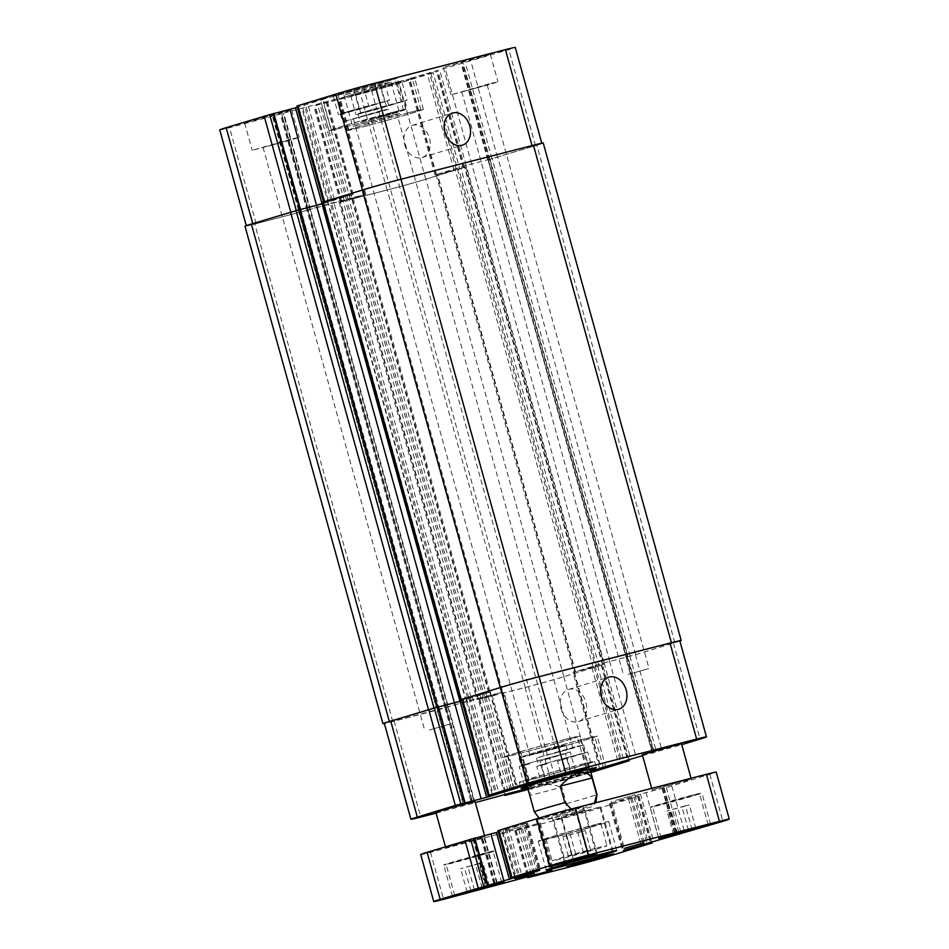 <?xml version="1.0" encoding="UTF-8"?>
<svg xmlns="http://www.w3.org/2000/svg" width="949" height="949" viewBox="0 0 949 949"><rect width="100%" height="100%" fill="white"/><g stroke="black" fill="none" stroke-linecap="round" stroke-linejoin="round"><path stroke-width="0.71" stroke-dasharray="4.75 3.56" d="M581.381 831.478L562.971 836.733L585.26 830.66L581.381 831.478L586.814 851.063L590.681 850.245L568.404 856.318L586.814 851.063M575.663 854.1L570.242 834.515M568.404 856.318L562.971 836.733M572.283 855.512L566.85 835.927M583.421 852.463L577.988 832.878M590.681 850.245L585.26 830.66M597.158 847.884A28.458 0.641 -15.5 0 1 606.969 845.678A28.458 0.641 -15.5 0 1 579.72 853.898A28.458 0.641 -15.5 0 1 552.116 860.885A28.458 0.641 -15.5 0 1 567.87 855.915A28.458 0.641 -15.5 0 1 597.158 847.884M591.073 825.95A28.458 0.641 -15.5 0 1 600.895 823.744A28.458 0.641 -15.5 0 1 573.635 831.965A28.458 0.641 -15.5 0 1 546.031 838.952A28.458 0.641 -15.5 0 1 561.784 833.981A28.458 0.641 -15.5 0 1 591.073 825.95M596.102 824.408A36.596 0.83 164.5 0 0 558.451 834.729A36.596 0.83 164.5 0 0 538.202 841.122A36.596 0.83 164.5 0 0 573.682 832.143A36.596 0.83 164.5 0 0 608.724 821.573A36.596 0.83 164.5 0 0 596.102 824.408M565.746 815.63L585.047 810.066L565.746 815.63M615.557 800.375L634.869 794.799L615.557 800.375M556.09 815.642L575.391 810.078L556.09 815.642M506.268 830.909L525.58 825.333L506.268 830.909M562.14 817.943L600.753 806.792L567.229 815.571L553.73 819.841L562.14 817.943M544.596 817.967L583.196 806.816L549.685 815.594L536.185 819.865L544.596 817.967M477.833 838.311L445.662 847.587L479.186 838.631L484.844 836.721L477.833 838.311M475.058 801.478L435.876 812.344M684.265 780.647L652.093 789.936L685.617 780.968L691.275 779.07L684.265 780.647M681.501 743.814L642.319 754.68M685.463 805.772L667.064 811.039L689.342 804.966L685.463 805.772L691.987 829.284M680.836 832.32L674.324 808.821M673.576 834.539L667.064 811.039M677.361 833.388L670.943 810.221M688.476 830.233L682.082 807.184M695.854 828.465L689.342 804.966M479.031 863.436L460.621 868.703L482.911 862.617L479.031 863.436L485.544 886.935M474.405 889.984L467.893 866.473M467.145 892.202L460.621 868.703M470.929 891.052L464.5 867.884M482.033 887.896L475.639 864.847M489.423 886.129L482.911 862.617M691.121 795.547L652.521 806.686L692.758 795.926L699.532 793.649L691.121 795.547M692.64 795.084A26.833 0.605 164.5 0 0 665.012 802.652A26.833 0.605 164.5 0 0 650.172 807.338A26.833 0.605 164.5 0 0 676.186 800.754A26.833 0.605 164.5 0 0 701.892 792.996A26.833 0.605 164.5 0 0 692.64 795.084M484.69 853.198L446.089 864.349L486.315 853.59L493.1 851.312L484.69 853.198M486.196 852.748A26.833 0.605 164.5 0 0 458.581 860.304A26.833 0.605 164.5 0 0 443.729 865.002A26.833 0.605 164.5 0 0 469.755 858.418A26.833 0.605 164.5 0 0 495.449 850.66A26.833 0.605 164.5 0 0 486.196 852.748M420.715 854.551A28.458 0.641 164.5 0 0 430.526 852.332L538.807 823.305L514.726 830.672L561.476 818.714A28.458 0.641 164.5 0 0 600.112 807.919L638.108 796.282L609.377 803.649L640.48 794.088L671.821 785.95L709.816 774.325A28.458 0.641 164.5 0 0 716.222 772.106M474.832 838.24L472.804 838.75L474.785 838.109M497.905 830.695L527.561 823.008L498.272 832.012M554.88 817.492L569.009 813.696L554.88 817.492M628.155 674.478L649.021 668.464L628.155 674.478M429.446 729.983L450.312 723.957L429.446 729.983M532.792 779.2A39.028 0.878 164.5 0 0 572.971 768.192A39.028 0.878 164.5 0 0 594.56 761.371A39.028 0.878 164.5 0 0 556.719 770.956A39.028 0.878 164.5 0 0 519.34 782.237A39.028 0.878 164.5 0 0 532.792 779.2M536.826 777.966A32.527 0.735 164.5 0 0 570.302 768.797A32.527 0.735 164.5 0 0 588.297 763.115A32.527 0.735 164.5 0 0 556.755 771.098A32.527 0.735 164.5 0 0 525.604 780.505A32.527 0.735 164.5 0 0 536.826 777.966M590.159 769.853A39.028 0.878 -15.5 0 1 534.536 785.475A39.028 0.878 -15.5 0 1 527.478 787.243M594.501 803.056L583.493 808.429L571.179 809.058M530.088 795.392L534.655 811.846C539.767 819.189 545.983 821.134 553.291 817.682C561.428 817.172 565.806 812.51 566.434 803.684L561.879 787.231L530.088 795.392C529.945 790.114 532.852 786.65 538.783 785.025C544.892 783.554 552.591 784.289 561.879 787.231M561.096 708.725A16.809 12.812 73 0 0 578.439 721.608A16.809 12.812 73 0 0 585.77 701.786A16.809 12.812 73 0 0 568.593 689.46A16.809 12.812 73 0 0 561.096 708.725M404.665 144.663A16.809 12.812 73 0 0 422.008 157.546A16.809 12.812 73 0 0 429.339 137.724A16.809 12.812 73 0 0 412.163 125.41A16.809 12.812 73 0 0 404.665 144.663M481.95 56.288L443.349 67.438L483.575 56.679L490.36 54.39L481.95 56.288M489.554 83.714L450.953 94.853L491.179 84.105L497.964 81.816L489.554 83.714M466.303 90.831L487.157 84.817L466.303 90.831M290.845 139.218L252.244 150.357L292.482 139.61L299.255 137.32L290.845 139.218M267.594 146.336L288.449 140.31L267.594 146.336M283.241 111.792L244.64 122.943L284.878 112.184L291.651 109.894L283.241 111.792M390.561 112.931A37.402 0.842 164.5 0 0 352.067 123.477A37.402 0.842 164.5 0 0 331.367 130.013A37.402 0.842 164.5 0 0 367.643 120.831A37.402 0.842 164.5 0 0 403.455 110.013A37.402 0.842 164.5 0 0 390.561 112.931M381.878 81.59A37.402 0.842 -15.5 0 1 394.772 78.684A37.402 0.842 -15.5 0 1 358.947 89.491A37.402 0.842 -15.5 0 1 322.684 98.672A37.402 0.842 -15.5 0 1 343.372 92.136A37.402 0.842 -15.5 0 1 381.878 81.59M392.067 112.468A39.846 0.902 164.5 0 0 351.059 123.702A39.846 0.902 164.5 0 0 329.018 130.665A39.846 0.902 164.5 0 0 367.654 120.879A39.846 0.902 164.5 0 0 405.816 109.36A39.846 0.902 164.5 0 0 392.067 112.468M383.384 81.128A39.846 0.902 164.5 0 0 342.375 92.361A39.846 0.902 164.5 0 0 320.323 99.325A39.846 0.902 164.5 0 0 358.971 89.55A39.846 0.902 164.5 0 0 397.121 78.032A39.846 0.902 164.5 0 0 383.384 81.128M408.117 112.907A37.402 0.842 164.5 0 0 369.612 123.453A37.402 0.842 164.5 0 0 348.912 129.989A37.402 0.842 164.5 0 0 385.187 120.808A37.402 0.842 164.5 0 0 421.012 110.001A37.402 0.842 164.5 0 0 408.117 112.907M399.422 81.567A37.402 0.842 -15.5 0 1 412.317 78.66A37.402 0.842 -15.5 0 1 376.504 89.467A37.402 0.842 -15.5 0 1 340.228 98.649A37.402 0.842 -15.5 0 1 360.928 92.112A37.402 0.842 -15.5 0 1 399.422 81.567M409.624 112.445A39.846 0.902 164.5 0 0 368.615 123.678A39.846 0.902 164.5 0 0 346.563 130.642A39.846 0.902 164.5 0 0 385.199 120.855A39.846 0.902 164.5 0 0 423.361 109.349A39.846 0.902 164.5 0 0 409.624 112.445M400.929 81.104A39.846 0.902 164.5 0 0 359.92 92.338A39.846 0.902 164.5 0 0 337.88 99.301A39.846 0.902 164.5 0 0 376.516 89.526A39.846 0.902 164.5 0 0 414.666 78.008A39.846 0.902 164.5 0 0 400.929 81.104M355.875 109.171L340.786 113.797L348.841 112.101L387.453 100.962L343.135 112.824L338.437 114.77L359.244 109.432L389.434 100.191L355.875 109.171M381.213 110.689L342.601 121.828L382.838 111.08L389.624 108.791L381.213 110.689M357.951 117.806L378.817 111.792L357.951 117.806M384.226 81.389L333.218 95.968L384.226 81.389L389.434 100.191M379.529 83.334L384.748 102.136M363.42 86.727L368.627 105.529M337.915 94.022L343.135 112.824M333.218 95.968L338.437 114.77M354.036 90.63L359.244 109.432M398.758 110.665L360.157 121.816L400.383 111.057L407.168 108.767L398.758 110.665M375.507 117.795L396.362 111.768L375.507 117.795M373.432 109.159L358.331 113.773L366.397 112.077L404.998 100.938L360.679 112.801L355.982 114.758L376.8 109.408L406.991 100.167L373.432 109.159M401.771 81.365L350.774 95.956L401.771 81.365L406.991 100.167M397.085 83.31L402.293 102.112M380.964 86.703L386.184 105.505M355.46 93.998L360.679 112.801M350.774 95.956L355.982 114.758M371.581 90.606L376.8 109.408M219.741 129.883A28.458 0.641 164.5 0 0 229.563 127.676L337.844 98.637L313.763 106.003L360.513 94.046A28.458 0.641 164.5 0 0 399.149 83.251L438.058 71.305L409.316 78.672L508.854 49.656A28.458 0.641 164.5 0 0 515.26 47.45M273.858 113.583L271.829 114.082L273.822 113.441M296.942 106.027L326.598 98.34L297.31 107.344M382.601 84.046L343.989 95.185L384.226 84.437L391.012 82.148L382.601 84.046M575.177 746.804L536.565 757.943L576.802 747.195L583.588 744.906L575.177 746.804M551.915 753.921L572.781 747.907L551.915 753.921M547.158 763.886L539.091 765.582L554.192 760.956L585.758 752.747L557.561 761.217L587.751 751.964L541.44 764.609L536.743 766.555L547.158 763.886M557.621 746.827L519.02 757.966L559.258 747.219L566.031 744.929L557.621 746.827M534.37 753.945L555.224 747.931L534.37 753.945M529.601 763.909L521.547 765.606L536.636 760.979L568.214 752.759L540.005 761.24L570.207 751.988L523.895 764.621L519.198 766.578L529.601 763.909M590.681 771.715L588.273 772.723L583.054 753.921M592.959 770.766L587.751 751.964M588.273 772.723L541.962 785.357L590.586 771.383M572.152 776.116L566.944 757.314M546.66 783.411L541.44 764.609M541.962 785.357L536.743 766.555M562.769 780.019L557.561 761.217M575.414 770.79L570.207 751.988M570.527 772.047L565.509 753.945M554.607 776.14L549.388 757.338M529.103 783.423L523.895 764.621M524.417 785.381L519.198 766.578M544.904 778.904L540.005 761.24M581.915 739.639A37.402 0.842 164.5 0 0 543.421 750.184A37.402 0.842 164.5 0 0 522.721 756.721A37.402 0.842 164.5 0 0 558.997 747.539A37.402 0.842 164.5 0 0 594.821 736.732A37.402 0.842 164.5 0 0 581.915 739.639M590.48 771.003A37.402 0.842 164.5 0 0 552.033 781.549A37.402 0.842 164.5 0 0 531.416 788.061A37.402 0.842 164.5 0 0 552.448 783.02A37.402 0.842 164.5 0 0 590.836 772.261M583.433 739.176A39.846 0.902 164.5 0 0 542.425 750.41A39.846 0.902 164.5 0 0 520.372 757.373A39.846 0.902 164.5 0 0 559.008 747.598A39.846 0.902 164.5 0 0 597.17 736.08A39.846 0.902 164.5 0 0 583.433 739.176M590.847 772.32A39.846 0.902 -15.5 0 1 550.598 783.577A39.846 0.902 -15.5 0 1 529.067 788.714A39.846 0.902 -15.5 0 1 550.159 782.023A39.846 0.902 -15.5 0 1 590.468 770.944M564.37 739.662A37.402 0.842 164.5 0 0 525.876 750.208A37.402 0.842 164.5 0 0 505.176 756.744A37.402 0.842 164.5 0 0 541.452 747.563A37.402 0.842 164.5 0 0 577.265 736.756A37.402 0.842 164.5 0 0 564.37 739.662M565.877 739.2A39.846 0.902 164.5 0 0 524.868 750.434A39.846 0.902 164.5 0 0 502.828 757.397A39.846 0.902 164.5 0 0 541.464 747.622A39.846 0.902 164.5 0 0 579.625 736.104A39.846 0.902 164.5 0 0 565.877 739.2M436.101 813.139L475.366 802.557M527.786 788.37L530.432 787.729L527.846 788.56M528.107 789.509L551.701 783.459A28.458 0.641 164.5 0 0 590.337 772.664L590.895 772.498M642.592 755.665L681.738 744.668M391.285 115.375L399.695 113.489L392.922 115.766L352.684 126.525L391.285 115.375M679.828 640.883A28.458 0.641 -15.5 0 1 673.422 643.102L635.439 654.727L604.086 662.865L572.982 672.426L601.713 665.059L563.73 676.696A28.458 0.641 -15.5 0 1 525.094 687.491L478.332 699.449L502.412 692.082L394.132 721.11A28.458 0.641 -15.5 0 1 384.321 723.328M679.887 641.085A28.458 0.641 -15.5 0 1 674.81 642.71L635.688 654.691L604.181 662.865L574.086 672.117L602.971 664.715L563.848 676.696A28.458 0.641 -15.5 0 1 525.212 687.491L478.51 699.472L502.709 692.07L466.469 701.335L439.458 709.508L392.756 721.501A28.458 0.641 -15.5 0 1 384.369 723.518M300.228 209.587L353.206 194.308L328.912 200.666L352.103 194.616L490.064 692.094L461.878 700.753L491.167 691.785L461.511 699.472M490.064 692.094L461.534 699.532M438.118 706.946L436.16 707.563L438.438 707.017L436.718 707.432L298.757 209.966M438.402 706.886L436.718 707.432M489.779 159.218L466.125 165.399L435.022 174.96L455.591 169.693L436.125 174.652L466.22 165.399L490.028 159.183L487.786 159.859L489.779 159.218L463.159 63.251M459.672 168.519L425.769 179.219A28.458 0.641 164.5 0 1 387.133 190.014L339.137 202.327L387.251 190.014A28.458 0.641 164.5 0 0 425.887 179.219L465.923 166.929L457.454 169.171L459.672 168.519L433.052 72.539M300.157 209.468L252.754 223.644A28.458 0.641 164.5 0 0 246.36 225.85A28.458 0.641 164.5 0 0 256.171 223.644L310.43 209.397L448.367 706.91M626.554 657.159L488.035 159.812L535.461 145.624A28.458 0.641 164.5 0 0 541.867 143.418A28.458 0.641 164.5 0 0 532.057 145.636L401.095 179.254A28.458 0.641 164.5 0 0 362.459 190.049L323.55 201.995L328.912 200.666L327.31 201.105L465.271 698.571M308.366 209.919L309.872 209.527L307.784 210.073L308.366 209.919L281.758 113.951M446.101 707.42L307.808 210.037L328.413 203.869L365.851 194.296L348.686 199.551L364.748 194.604L502.709 692.07M352.103 194.616L322.672 203.667M322.304 202.351L327.31 201.105M488.593 159.693L536.849 145.244A28.458 0.641 164.5 0 0 543.243 143.038M308.14 209.954L364.748 194.604M244.984 226.242A28.458 0.641 164.5 0 0 254.795 224.023L310.406 209.444M709.816 774.325L722.853 821.324M671.821 785.95L684.858 832.961M666.305 787.492L679.342 834.503M662.699 788.417L675.735 835.428M662.509 788.417L675.51 835.322M663.766 788.038L676.791 835.001M663.565 788.038L676.601 835.037M645.996 792.545L659.033 839.557M640.48 794.088L653.517 841.099M610.29 803.34L623.327 850.34M610.776 803.34L623.766 850.209M628.345 798.821L641.121 844.895M630.551 798.204L643.315 844.219M631.809 797.824L644.573 843.839M634.015 797.207L646.767 843.163M637.621 796.282L650.326 842.071M638.108 796.282L651.144 843.281M600.112 807.919L613.149 854.919M561.476 818.714L574.513 865.713M516.126 830.351L529.162 877.362M515.639 830.351L528.391 876.33M518.652 829.426L531.452 875.547M520.871 828.809L533.67 874.978M522.365 828.43L535.165 874.587M524.572 827.813L537.395 874.017M539.293 823.305L552.294 870.197M538.807 823.305L551.843 870.304M502.768 832.558L515.805 879.569M497.24 834.1L510.277 881.099M482.531 838.608L495.556 885.607M482.721 838.608L495.746 885.559M484.227 838.216L497.229 885.109M484.417 838.216L497.454 885.227M481.392 839.141L494.429 886.152M475.876 840.684L488.913 887.695M430.526 852.332L443.563 899.344M474.429 838.24L487.454 885.239M473.171 838.619L486.196 885.619M473.361 838.619L486.386 885.571M526.648 823.317L539.649 870.209M526.161 823.317L539.198 870.328M508.581 827.836L521.618 874.836M506.375 828.453L519.411 875.452M505.117 828.833L518.154 875.844M502.911 829.45L515.948 876.461M499.304 830.375L512.341 877.386M566.434 803.684A32.527 0.735 164.5 0 0 596.98 794.455M462.922 699.152L489.53 795.12M466.517 698.227L493.136 794.194M468.735 697.61L495.342 793.578M469.992 697.23L496.6 793.198M472.199 696.613L498.806 792.581M489.767 692.094L516.375 788.061M490.253 692.094L516.837 787.955M436.967 707.396L463.575 803.305M436.777 707.396L463.385 803.364M438.035 707.017L464.642 802.984M394.132 721.11L420.751 817.077M439.482 709.461L466.101 805.428M445.01 707.918L471.617 803.898M448.023 706.993L474.642 802.973M447.833 706.993L474.441 802.973M446.327 707.385L472.946 803.352M446.137 707.385L472.744 803.352M460.858 702.877L487.466 798.844M466.374 701.335L492.982 797.302M502.412 692.082L529.032 788.05M502.899 692.082L529.518 788.05M488.189 696.59L514.583 791.763M485.971 697.207L512.353 792.332M484.476 697.586L510.859 792.712M482.27 698.203L508.64 793.281M479.245 699.128L505.58 794.076M479.731 699.128L506.351 795.096M525.094 687.491L551.701 783.459M563.73 676.696L590.337 772.664M601.713 665.059L628.333 761.027M601.227 665.059L627.514 759.817M597.633 665.984L623.956 760.908M430.846 73.156L621.761 761.572M594.157 666.981L620.504 761.964M591.951 667.598L618.309 762.628M574.382 672.117L600.954 767.943M573.896 672.117L600.515 768.085M604.086 662.865L630.705 758.832M609.602 661.323L636.221 757.29M627.182 656.815L653.79 752.782M627.372 656.815L653.991 752.782M626.115 657.194L652.734 753.174M488.403 159.693L652.924 753.174M629.911 656.269L656.53 752.249M635.439 654.727L662.046 750.706M673.422 643.102L700.042 739.069M324.961 201.686L298.342 105.719M328.556 200.761L301.948 104.793M468.735 697.574L304.154 104.176M332.031 199.753L305.412 103.785M334.238 199.136L307.618 103.168M351.806 194.628L325.187 98.66M352.293 194.628L325.673 98.66M299.006 209.931L272.399 113.963M298.816 209.931L272.197 113.963M300.074 209.539L273.454 113.572M256.171 223.644L229.563 127.676M301.521 211.995L274.913 116.027M307.049 210.453L280.43 114.485M310.062 209.527L283.454 113.56M447.798 707.041L283.253 113.56M308.176 209.919L281.556 113.951M322.897 205.411L296.278 109.443M328.413 203.869L301.794 107.901M364.452 194.616L337.844 98.637M364.938 194.604L338.33 98.637M350.228 199.112L323.609 103.144M348.01 199.729L321.403 103.761M346.515 200.12L319.896 104.153M344.309 200.737L317.69 104.77M341.284 201.662L314.677 105.695M341.77 201.662L315.163 105.695M387.133 190.014L360.513 94.046M425.769 179.219L399.149 83.251M463.753 167.593L437.145 71.614M463.266 167.593L436.659 71.614M456.196 169.515L429.589 73.547M453.99 170.132L427.382 74.164M436.421 174.64L409.802 78.672M435.935 174.64L409.316 78.672M466.125 165.399L439.517 69.431M471.641 163.857L445.034 67.889M489.221 159.349L462.602 63.381M489.411 159.349L462.804 63.381M488.154 159.729L461.546 63.761M488.355 159.729L461.736 63.761M491.95 158.803L465.342 62.836M497.478 157.261L470.858 61.294M535.461 145.624L508.854 49.656M461.665 699.496L323.704 202.03M674.81 642.71L536.849 145.244M635.688 654.691L497.727 157.226M630.16 656.234L492.199 158.768M627.621 656.779L489.66 159.302M627.431 656.779L489.47 159.302M609.709 661.323L471.748 163.857M604.181 662.865L466.22 165.399M574.999 671.809L437.038 174.331M575.485 671.809L437.525 174.331M593.208 667.254L455.247 169.788M596.672 666.257L458.711 168.78M598.878 665.64L460.917 168.163M602.485 664.715L464.524 167.238M602.971 664.715L465.01 167.238M563.848 676.696L425.887 179.219M525.212 687.491L387.251 190.014M478.51 699.472L340.549 202.007M478.023 699.484L340.062 202.007M481.036 698.559L343.075 201.081M483.243 697.942L345.282 200.464M484.749 697.551L346.788 200.085M486.956 696.934L348.995 199.468M501.796 692.39L363.835 194.913M501.309 692.39L363.348 194.925M466.469 701.335L328.508 203.869M460.953 702.877L322.992 205.411M446.303 707.42L308.342 209.954M447.999 707.041L310.038 209.563M444.974 707.966L307.013 210.488M439.458 709.508L301.497 212.03M392.756 721.501L254.795 224.023M437.786 707.052L299.825 209.575M436.528 707.432L298.567 209.966M489.15 692.402L351.189 194.936M488.664 692.402L350.703 194.936M470.941 696.957L332.98 199.48M467.477 697.954L329.517 200.488M546.031 838.952L552.116 860.885M600.895 823.744L606.969 845.678M616.767 850.553L608.724 821.573M546.233 870.114L538.202 841.122M561.535 816.579L574.572 863.59M585.047 810.066L598.084 857.066M611.358 801.324L624.395 848.335M634.869 794.799L647.894 841.81M551.891 816.591L564.916 863.602M575.391 810.078L588.427 857.077M502.068 831.846L515.105 878.857M525.58 825.333L538.605 872.333M553.73 819.841L566.767 866.84M600.753 806.792L613.789 853.803M536.185 819.865L549.222 866.864M583.196 806.816L596.233 853.827M484.844 836.721L484.571 835.737M445.662 847.587L445.413 846.733M691.275 779.07L691.05 778.263M652.093 789.936L651.666 788.382M708.156 824.74L699.532 793.649M661.145 837.777L652.521 806.686M710.576 824.325L701.892 792.996M658.855 838.679L650.172 807.338M501.724 882.404L493.1 851.312M454.713 895.441L446.089 864.349M504.144 881.989L495.449 850.66M452.424 896.331L443.729 865.002M662.141 788.548L675.142 835.417M664.134 787.907L677.171 834.918M609.377 803.649L622.402 850.66M639.021 795.962L651.69 841.656M514.726 830.672L527.454 876.568M540.206 822.985L553.243 869.996M482.163 838.738L495.2 885.737M484.785 838.097L497.774 884.931M472.804 838.75L485.841 885.749M527.561 823.008L540.598 870.008M519.34 782.237L521.072 788.5M594.56 761.371L596.304 767.646M539.032 818.074L545.236 819.58L569.009 813.696L591.547 806.745L595.877 802.7M525.604 780.505L527.217 786.294M588.297 763.115L589.898 768.915M578.439 721.608L618.689 709.283M568.593 689.46L608.855 677.135M422.008 157.546L462.27 145.221M412.163 125.41L452.424 113.073M443.349 67.438L450.953 94.853M490.36 54.39L497.964 81.816M244.64 122.943L252.244 150.357M291.651 109.894L299.255 137.32M403.455 110.013L394.772 78.684M331.367 130.013L322.684 98.672M405.816 109.36L397.121 78.032M329.018 130.665L320.323 99.325M421.012 110.001L412.317 78.66M348.912 129.989L340.228 98.649M423.361 109.349L414.666 78.008M346.563 130.642L337.88 99.301M340.43 113.999L342.601 121.828M387.453 100.962L389.624 108.791M357.975 113.975L360.157 121.816M404.998 100.938L407.168 108.767M536.565 757.943L538.735 765.784M583.588 744.906L585.758 752.747M370.952 118.815L547.371 754.953M396.362 111.768L572.781 747.907M519.02 757.966L521.191 765.807M566.031 744.929L568.214 752.759M353.408 118.839L529.827 754.977M378.817 111.792L555.224 747.931M603.422 767.765L594.821 736.732M531.416 788.061L522.721 756.721M605.865 767.409L597.17 736.08M529.067 788.714L520.372 757.373M585.877 767.788L577.265 736.756M513.789 787.789L505.176 756.744M588.309 767.433L579.625 736.104M511.511 788.738L502.828 757.397M263.051 147.356L424.903 731.003M288.449 140.31L450.312 723.957M461.76 91.851L623.612 675.498M487.157 84.817L649.021 668.464M343.989 95.185L352.684 126.525M391.012 82.148L399.695 113.489M517.786 787.753L491.167 691.785M463.029 803.495L436.41 707.527M475.01 802.842L448.391 706.875M472.388 803.483L445.769 707.515M530.432 787.729L503.812 691.762M504.643 794.313L478.332 699.449M628.879 759.39L602.639 664.739M599.59 768.393L572.982 672.426M654.359 752.652L627.74 656.684M652.366 753.292L625.747 657.325M353.206 194.308L326.598 98.34M298.449 210.049L271.829 114.082M310.43 209.397L283.822 113.429M307.808 210.037L281.189 114.07M365.851 194.296L339.244 98.328M340.371 201.971L313.763 106.003M464.678 167.273L438.058 71.305M435.022 174.96L408.402 78.992M487.786 159.859L461.178 63.891M488.035 159.812L625.996 657.289M490.028 159.183L627.989 656.649M436.125 174.652L574.086 672.117M465.923 166.929L603.884 664.395M339.137 202.327L477.098 699.793M307.784 210.073L445.745 707.551M298.2 210.097L436.16 707.563"/><path stroke-width="1.42" d="M604.145 853.4A36.596 0.83 -15.5 0 1 616.767 850.553A36.596 0.83 -15.5 0 1 581.725 861.134A36.596 0.83 -15.5 0 1 546.233 870.114A36.596 0.83 -15.5 0 1 566.482 863.72A36.596 0.83 -15.5 0 1 604.145 853.4M593.872 858.015L574.572 863.59L593.872 858.015M643.695 842.759L624.395 848.335L643.695 842.759M584.228 858.026L564.916 863.602L584.228 858.026M534.406 873.282L515.105 878.857L534.406 873.282M605.367 855.701L613.789 853.803L607.004 856.093L566.767 866.84L605.367 855.701M587.822 855.725L596.233 853.827L589.459 856.117L549.222 866.864L587.822 855.725M445.413 846.733L435.876 812.344L447.133 808.785L475.058 801.478L484.571 835.737M651.666 788.382L642.319 754.68L674.49 745.392L681.501 743.814L691.05 778.263M680.836 832.32L695.854 828.465L680.836 832.32M474.405 889.984L489.423 886.129L474.405 889.984M699.816 826.876L661.216 838.026L701.441 827.267L708.227 824.978L699.816 826.876M701.323 826.413A26.833 0.605 -15.5 0 1 710.576 824.325A26.833 0.605 -15.5 0 1 684.881 832.083A26.833 0.605 -15.5 0 1 658.855 838.679A26.833 0.605 -15.5 0 1 673.707 833.981A26.833 0.605 -15.5 0 1 701.323 826.413M493.385 884.539L454.773 895.678L495.01 884.931L501.796 882.641L493.385 884.539M494.892 884.077A26.833 0.605 -15.5 0 1 504.144 881.989A26.833 0.605 -15.5 0 1 478.45 889.747A26.833 0.605 -15.5 0 1 452.424 896.331A26.833 0.605 -15.5 0 1 467.276 891.645A26.833 0.605 -15.5 0 1 494.892 884.077M588.487 854.954L719.437 821.324A28.458 0.641 -15.5 0 1 729.259 819.117A28.458 0.641 -15.5 0 1 722.853 821.324L623.327 850.34L652.058 842.973L613.149 854.919A28.458 0.641 -15.5 0 1 574.513 865.713L527.763 877.671L551.843 870.304L443.563 899.344A28.458 0.641 -15.5 0 1 433.74 901.55A28.458 0.641 -15.5 0 1 440.146 899.344L539.684 870.328L510.942 877.695L549.851 865.749A28.458 0.641 -15.5 0 1 588.487 854.954L575.45 807.943A28.458 0.641 164.5 0 0 536.814 818.738L497.905 830.695L510.942 877.695M729.259 819.117L716.222 772.106A28.458 0.641 164.5 0 0 706.412 774.325L575.45 807.943M487.822 885.109L474.785 838.109L427.109 852.332A28.458 0.641 164.5 0 0 420.715 854.551L433.74 901.55M498.272 832.012L474.832 838.24M527.478 787.243A39.028 0.878 -15.5 0 1 521.072 788.5A39.028 0.878 -15.5 0 1 558.451 777.219A39.028 0.878 -15.5 0 1 596.304 767.646A39.028 0.878 -15.5 0 1 590.159 769.853M571.179 809.058L564.845 802.605L560.278 786.152L592.069 777.99L596.636 794.443L594.501 803.056M560.278 786.152C574.655 771.062 585.248 768.346 592.069 777.99M601.358 696.4A16.809 12.812 -107 0 1 608.855 677.135A16.809 12.812 -107 0 1 626.02 689.46A16.809 12.812 -107 0 1 618.689 709.283A16.809 12.812 -107 0 1 601.358 696.4M444.927 132.338A16.809 12.812 -107 0 1 452.424 113.073A16.809 12.812 -107 0 1 469.601 125.398A16.809 12.812 -107 0 1 462.27 145.221A16.809 12.812 -107 0 1 444.927 132.338M541.808 143.216L515.26 47.45A28.458 0.641 164.5 0 0 505.437 49.656L374.487 83.287A28.458 0.641 164.5 0 0 335.851 94.081L296.942 106.027L323.538 201.935M300.442 209.421L273.822 113.441L226.147 127.676A28.458 0.641 164.5 0 0 219.741 129.883L246.301 225.66M297.31 107.344L273.858 113.583M590.586 771.383L592.959 770.766L590.681 771.715M570.729 772.747L524.417 785.381L554.607 776.14L575.414 770.79L570.729 772.747L570.527 772.047M545.224 780.042L544.904 778.904M590.836 772.261A37.402 0.842 164.5 0 0 603.505 768.061A37.402 0.842 164.5 0 0 590.61 770.979A37.402 0.842 164.5 0 0 590.48 771.003M590.468 770.944A39.846 0.902 -15.5 0 1 592.117 770.517A39.846 0.902 -15.5 0 1 605.865 767.409A39.846 0.902 -15.5 0 1 590.847 772.32M573.066 770.991A37.402 0.842 164.5 0 0 534.56 781.549A37.402 0.842 164.5 0 0 513.872 788.085A37.402 0.842 164.5 0 0 550.135 778.904A37.402 0.842 164.5 0 0 585.96 768.085A37.402 0.842 164.5 0 0 573.066 770.991M574.572 770.529A39.846 0.902 -15.5 0 1 588.309 767.433A39.846 0.902 -15.5 0 1 550.159 778.951A39.846 0.902 -15.5 0 1 511.511 788.738A39.846 0.902 -15.5 0 1 533.563 781.774A39.846 0.902 -15.5 0 1 574.572 770.529M681.738 744.668L700.042 739.069A28.458 0.641 164.5 0 0 706.447 736.863A28.458 0.641 164.5 0 0 696.625 739.069L565.675 772.7A28.458 0.641 164.5 0 0 527.039 783.483L489.043 795.12L517.786 787.753L486.671 797.314L455.33 805.452L417.335 817.089A28.458 0.641 164.5 0 0 410.929 819.295A28.458 0.641 164.5 0 0 420.751 817.077L436.101 813.139M475.366 802.557L527.786 788.37M527.846 788.56L504.951 795.416L528.107 789.509M590.895 772.498L629.246 760.707L600.515 768.085L642.592 755.665M410.929 819.295L384.321 723.328A28.458 0.641 -15.5 0 1 390.715 721.11L438.402 706.886L465.01 802.854M488.13 795.44L461.511 699.472L500.42 687.515A28.458 0.641 -15.5 0 1 539.056 676.72L670.018 643.102A28.458 0.641 -15.5 0 1 679.828 640.883L706.447 736.863M459.968 701.347L438.426 706.993L461.878 700.789L459.968 701.347L322.008 203.869L300.228 209.587M461.534 699.532L500.301 687.515A28.458 0.641 -15.5 0 1 538.937 676.72L671.394 642.71A28.458 0.641 -15.5 0 1 681.204 640.504A28.458 0.641 -15.5 0 1 679.887 641.085M437.596 707.052L300.192 209.456L251.378 224.035A28.458 0.641 164.5 0 0 244.984 226.242L382.945 723.707A28.458 0.641 -15.5 0 1 389.339 721.501L437.596 707.052L299.635 209.575M384.369 723.518A28.458 0.641 -15.5 0 1 382.945 723.707M322.672 203.667L322.008 203.869M681.204 640.504L543.243 143.038A28.458 0.641 164.5 0 0 533.433 145.244L400.976 179.254A28.458 0.641 164.5 0 0 362.34 190.049L322.304 202.351L460.265 699.816M706.412 774.325L719.437 821.324M641.121 844.895L641.382 845.832M643.315 844.219L643.588 845.215M644.573 843.839L644.846 844.824M646.767 843.163L647.052 844.207M650.326 842.071L650.658 843.281M528.391 876.33L528.676 877.362M531.452 875.547L531.689 876.437M533.67 874.978L533.896 875.82M535.165 874.587L535.402 875.429M537.395 874.017L537.609 874.812M427.109 852.332L440.146 899.344M465.105 840.707L478.142 887.706M470.621 839.165L483.658 886.164M474.227 838.24L487.264 885.239M490.93 834.112L503.966 881.111M496.446 832.57L509.483 879.569M498.818 830.375L511.855 877.386M536.814 818.738L549.851 865.749M595.877 802.7L596.98 794.455A32.527 0.735 164.5 0 0 596.636 794.443M564.845 802.605A32.527 0.735 164.5 0 0 534.299 811.834L539.032 818.074M539.056 676.72L565.675 772.7M500.42 687.515L527.039 783.483M462.424 699.152L489.043 795.12M460.063 701.347L486.671 797.314M454.535 702.889L481.155 798.856M437.833 707.017L464.452 802.984M434.239 707.942L460.846 803.91M428.711 709.484L455.33 805.452M390.715 721.11L417.335 817.089M514.583 791.763L514.797 792.557M512.353 792.332L512.59 793.174M510.859 792.712L511.084 793.554M508.64 793.281L508.878 794.171M505.58 794.076L505.864 795.096M627.514 759.817L627.847 761.027M623.956 760.908L624.24 761.952M621.761 761.572L622.034 762.569M620.504 761.964L620.776 762.96M618.309 762.628L618.57 763.577M670.018 643.102L696.625 739.069M362.447 190.014L335.851 94.081M401.095 179.231L374.487 83.287M324.463 201.651L297.856 105.719M322.091 203.845L295.483 107.901M316.575 205.387L289.967 109.443M299.872 209.515L273.265 113.572M296.266 210.441L269.658 114.497M290.738 211.971L264.142 116.039M252.754 223.608L226.147 127.676M532.045 145.6L505.437 49.656M461.178 699.496L323.218 202.03M500.301 687.515L362.34 190.049M538.937 676.72L400.976 179.254M671.394 642.71L533.433 145.244M389.339 721.501L251.378 224.035M428.462 709.52L290.501 212.042M433.99 707.978L296.029 210.5M454.441 702.889L316.48 205.411M651.69 841.656L652.058 842.973M527.454 876.568L527.763 877.671M527.217 786.294L534.299 811.834M589.898 768.915L596.98 794.455M504.951 795.416L504.643 794.313M629.246 760.707L628.879 759.39"/></g></svg>
